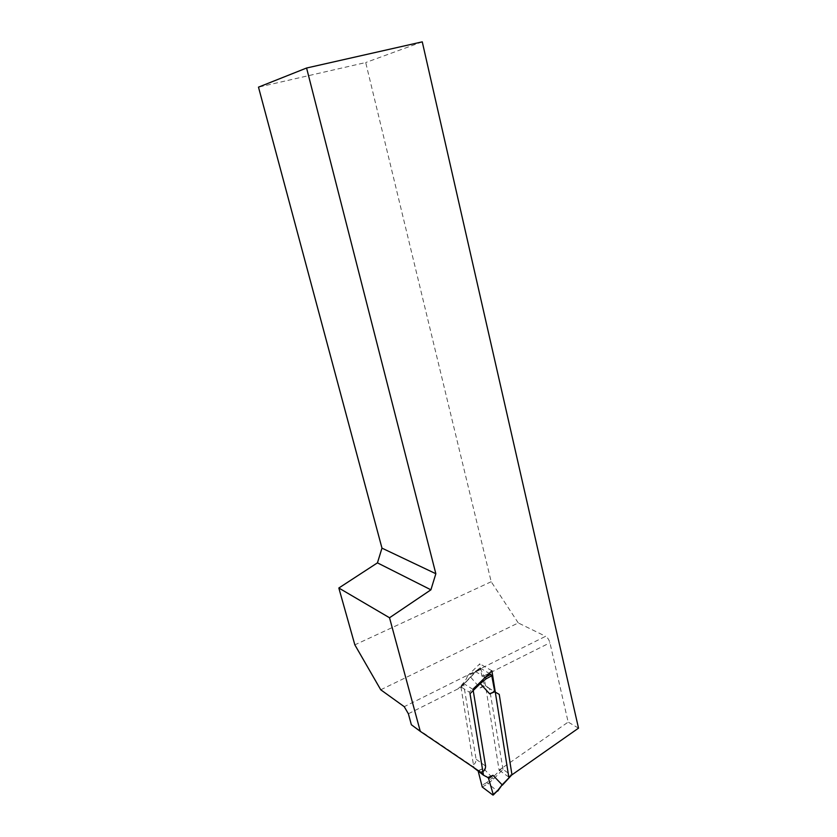 <?xml version="1.0" encoding="UTF-8"?>
<svg xmlns="http://www.w3.org/2000/svg" width="837" height="837" viewBox="0 0 837 837"><rect width="100%" height="100%" fill="white"/><g stroke="black" fill="none" stroke-linecap="round" stroke-linejoin="round"><path stroke-width="0.63" stroke-dasharray="4.18 3.14" d="M480.72 669.37L467.328 676.034L479.821 663.814L480.72 669.37L483.922 675.877L499.103 770.145L568.166 722.09L549.919 642.774C549.03 639.698 547.597 637.543 545.619 636.308L404.24 706.679M467.328 676.034C467.161 678.504 464.075 682.772 458.059 688.841L463.52 683.494L476.086 759.243C476.044 762.842 474.401 764.851 471.158 765.269L480.605 772.216M411.365 724.748L471.158 765.269M380.741 689.782L518.26 622.937L545.619 636.308M518.26 622.937L491.204 581.736L365.706 62.545L258.487 87.142M422.267 41.85L365.706 62.545M578.513 728.148L568.166 722.09M491.204 581.736L354.846 644.856M508.791 777.05L499.103 770.145M470.949 765.248L480.407 772.185M491.894 670.772L479.821 663.814M473.02 689.374L463.52 683.494M482.248 787.021L487.668 783.976L493.579 779.027L502.995 769.381L511.512 775.397L502.012 785.179L497.345 791.174L492.878 795.045M502.995 769.381L489.509 688.516L499.239 694.396M473.993 768.209L478.44 770.542L487.95 777.531M478.168 770.982L483.409 768.356L478.44 770.542L478.251 771.337M470.038 693.674L469.243 692.126L484.728 677.834M489.509 688.516L484.393 684.865L479.946 667.968L475.573 671.588L460.967 686.926L469.243 692.126M460.967 686.926L473.92 767.78M470.781 677.311L480.04 687.983L485.062 685.953L494.761 691.801M480.114 668.031L489.268 673.366M493.579 779.027L492.512 777.803L486.736 782.574L497.586 791.227M470.572 677.259L475.406 671.556L485.261 677.311M502.221 767.853L492.512 777.803L483.409 768.356M460.58 687.721L475.343 672.257L479.789 668.753M480.04 687.983L484.393 684.865M475.332 671.567L475.343 672.257M483.922 675.877L549.919 642.774M408.372 713.762L458.059 688.841M485.586 766.085L476.086 759.243M486.736 782.574L481.401 785.577M460.779 686.874L470.582 677.259M475.406 671.556L479.946 667.968"/><path stroke-width="1.26" d="M389.529 617.758L420.289 731.35L411.365 724.748L408.372 713.762L404.24 706.679L380.741 689.782L354.846 644.856L338.828 588.013L389.529 617.758L430.909 589.813L377.435 562.862L338.828 588.013M377.435 562.862L381.975 548.141L435.847 573.732L306.583 68.017L422.267 41.85L578.513 728.148L508.791 777.05L491.894 670.772L473.02 689.374L485.586 766.085C485.544 769.737 483.891 771.777 480.605 772.216L420.289 731.35M306.583 68.017L258.487 87.142L381.975 548.141M435.847 573.732L430.909 589.813M489.268 673.366L491.79 675.752L494.761 691.801L499.239 694.396L511.951 774.727L502.336 785.2M478.251 771.337L482.248 787.021L492.878 795.045L493.223 794.47L488.63 778.672L487.95 777.531L483.462 775.177L470.038 693.674L480.26 683.599L479.643 682.846M473.92 767.78L483.462 775.177M487.95 777.531L492.972 775.303L502.137 784.824L497.743 791.091M485.261 677.311L490.911 674.319M494.761 691.801L489.687 693.873L480.26 683.599L486.266 678.734L485.324 677.353L484.728 677.834M488.63 778.672L492.972 775.303M493.223 794.47L497.596 790.641L493.275 795.004M495.044 691.289L489.687 693.873M502.137 784.824L511.951 774.727M497.596 790.641L502.127 784.813M491.79 675.752L486.266 678.734"/></g></svg>
